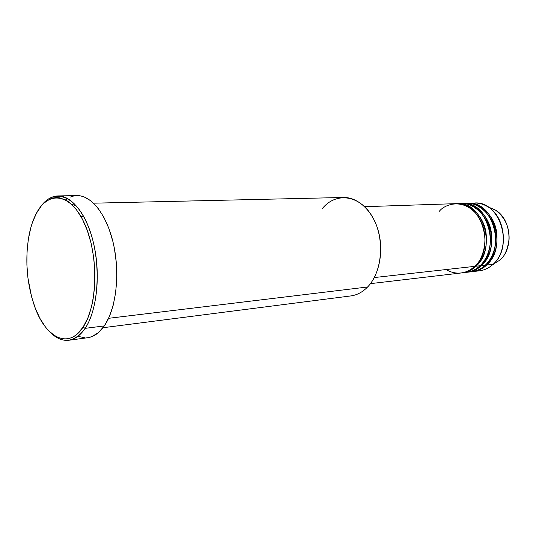 <?xml version="1.0" encoding="UTF-8"?>
<svg xmlns="http://www.w3.org/2000/svg" width="536" height="536" viewBox="0 0 536 536"><rect width="100%" height="100%" fill="white"/><g stroke="black" fill="none" stroke-linecap="round" stroke-linejoin="round"><path stroke-width="0.8" d="M489.214 207.385L495.365 210.038C504.818 217.053 509.401 226.755 509.106 239.156C507.579 249.675 504.537 256.637 499.967 260.047C513.87 248.222 511.15 218.862 495.365 210.038L489.214 207.385M446.012 269.561C458.454 276.824 469.489 271.511 474.655 266.365C496.068 248.235 481.328 200.853 455.741 203.653L364.641 206.688M457.094 203.606L456.417 203.64C467.573 201.951 483.318 214.48 485.911 232.195C488.423 249.495 481.348 261.347 476.002 266.218L475.412 265.622L476.002 266.218C472.752 269.688 467.962 271.92 461.637 272.904L466.327 272.368C471.372 271.745 475.935 269.548 480.001 265.769C501.388 247.746 486.695 200.692 461.134 203.472L457.094 203.606C482.681 200.812 497.401 248.114 476.002 266.218L480.001 265.769L476.002 266.218C471.928 270.01 467.365 272.214 462.313 272.837M464.31 272.509C471.298 271.786 476.531 269.534 480.001 265.769C485.449 260.865 492.718 248.55 489.723 230.895C486.581 212.792 470.045 201.228 459.118 203.633M462.474 203.425L461.804 203.459C472.953 201.784 488.658 214.233 491.237 231.827C493.736 249.006 486.668 260.784 481.328 265.622L480.752 265.039L481.328 265.622C478.085 269.072 473.308 271.296 466.99 272.275L471.62 271.745C476.658 271.122 481.214 268.938 485.281 265.179C506.641 247.264 491.994 200.531 466.461 203.291L462.474 203.425C488.028 200.652 502.708 247.625 481.328 265.622L485.281 265.179L481.328 265.622C477.261 269.394 472.698 271.585 467.653 272.208M469.623 271.886C476.591 271.156 481.81 268.925 485.281 265.179C490.721 260.308 497.978 248.081 495.003 230.547C491.881 212.578 475.392 201.067 464.471 203.452M467.117 203.278C478.253 201.623 493.931 213.991 496.497 231.458C498.983 248.53 491.921 260.221 486.588 265.039L486.025 264.456L486.588 265.039C483.351 268.469 478.581 270.673 472.27 271.658L479.432 270.821C484.464 270.204 489.006 268.034 493.066 264.315L499.967 260.047L493.066 264.315C514.386 246.553 499.807 200.29 474.32 203.03L467.781 203.251C493.308 200.491 507.94 247.15 486.588 265.039L493.066 264.315L486.588 265.039C482.521 268.784 477.971 270.968 472.933 271.591M322.304 208.578C335.623 192.089 359.053 194.528 371.951 216.001C385.069 237.227 382.805 271.578 367.602 286.988C379.274 274.914 383.97 251.284 378.342 231.07C372.768 210.829 357.907 197.054 343.409 197.483L93.599 203.184M68.883 340.253C62.404 340.99 56.173 338.323 50.183 332.24C62.578 344.219 74.229 342.926 85.137 328.354C80.313 335.449 74.899 339.415 68.883 340.253L87.77 337.707C93.88 336.856 99.388 332.93 104.299 325.922L85.137 328.354L83.067 327.168C68.38 350.021 45.124 337.439 34.378 305.761C26.646 282.686 24.877 259.163 29.058 235.197C30.713 226.755 33.158 219.465 36.394 213.321L32.374 222.668L30.746 227.947L28.308 239.458L27.014 251.913L26.894 264.898L27.932 277.983L31.611 296.89L35.356 308.394L40.026 318.565L45.473 327.027L48.434 330.504L54.719 335.771L57.989 337.499L64.628 338.993L67.938 338.732L71.201 337.781L74.377 336.139L77.432 333.814L83.067 327.168L87.844 318.042L91.535 306.766L92.916 300.455L94.644 286.834L94.932 272.368L93.753 257.709L91.174 243.525L87.301 230.453L82.336 219.043L76.514 209.777L70.109 202.983L66.766 200.591L60.005 197.871L56.648 197.556L53.352 197.925L50.143 198.963L44.113 202.97L41.339 205.878L36.394 213.321C48.387 189.992 71.288 193.094 84.943 224.504C98.812 255.605 97.666 305.976 83.067 327.168L85.137 328.354C99.395 307.671 101.371 259.571 88.762 227.492C76.34 195.158 54.062 187.493 40.716 206.641C45.728 199.734 51.489 196.156 58.002 195.915C72.333 195.493 87.884 216.021 94.242 246.299C100.661 276.529 96.554 311.45 85.137 328.354L104.299 325.922C115.917 309.239 120.165 274.874 113.726 245.153C107.341 215.371 91.623 195.184 77.063 195.607L58.002 195.915M85.237 328.2L84.822 328.173L85.237 328.2M374.302 277.554L474.655 266.365L374.302 277.554M108.587 318.31L367.602 286.988L108.587 318.31M83.79 216.651L81.083 216.745L83.79 216.651M67.161 198.755L65.546 199.888M471.057 203.379C476.812 202.38 482.387 203.506 487.773 206.769C505.837 216.859 508.972 250.781 493.066 264.315L492.169 265.112C487.123 269.307 481.563 271.243 475.479 270.941M477.154 208.008L476.249 208.37M492.169 265.112L493.502 264.288M70.377 197.04L73.713 195.988M77.144 195.607L80.635 195.908L84.152 196.92L91.133 201.02L97.787 207.834L103.817 217.14L108.955 228.604L112.949 241.749L114.456 248.784L116.386 263.37L116.808 278.104L115.716 292.314L113.163 305.379L109.29 316.736L104.299 325.922L98.416 332.622L91.917 336.621L87.743 337.707M85.077 337.854L78.176 336.367M71.884 204.564L74.343 203.861M102.986 327.731L350.825 295.926C357.003 295.108 362.591 292.127 367.602 286.988M370.443 283.645L460.967 272.998C466.019 272.375 470.581 270.164 474.655 266.365C481.991 261.139 491.478 237.843 478.494 216.685C464.216 197.067 444.759 204.042 439.219 211.398M75.985 205.382L73.419 206.105L75.985 205.382M469.931 204.437L468.102 204.337M487.773 206.769L495.365 210.038C511.243 218.923 513.937 248.155 499.981 260.04L499.331 260.623M84.782 328.153L85.251 328.186M75.998 205.395L73.466 206.159"/></g></svg>
